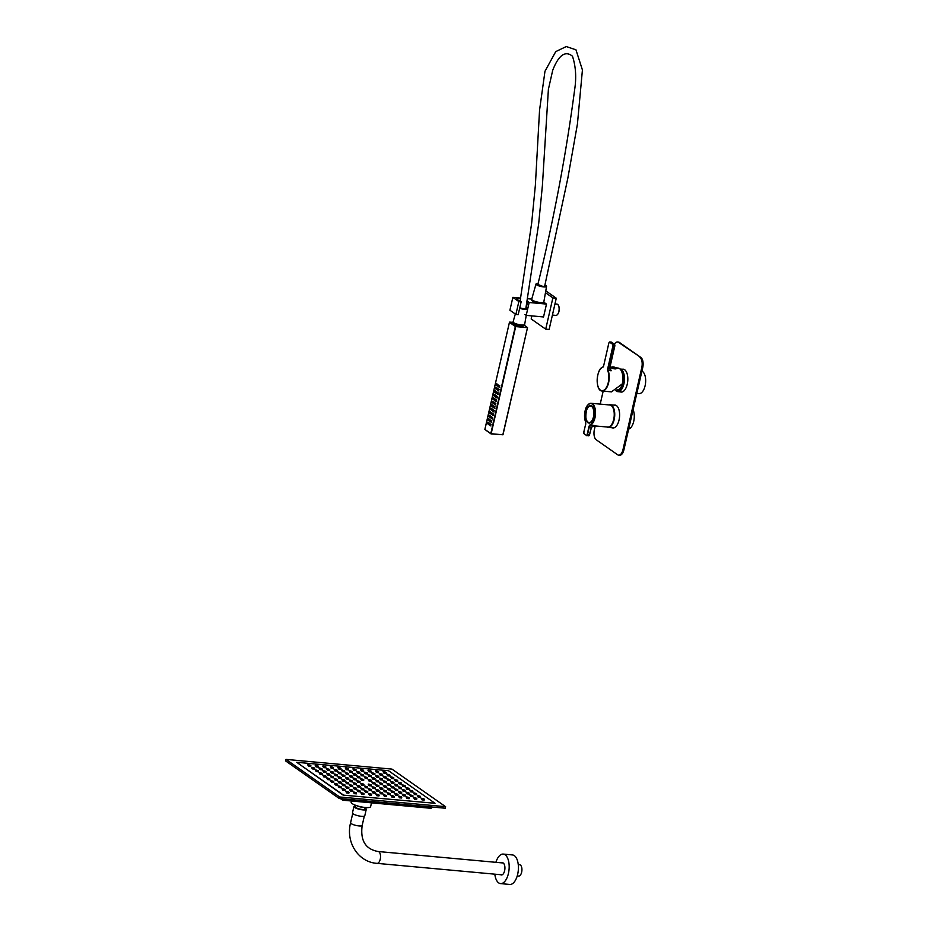<?xml version="1.0" encoding="UTF-8"?>
<svg xmlns="http://www.w3.org/2000/svg" width="931" height="931" viewBox="0 0 931 931"><rect width="100%" height="100%" fill="white"/><g stroke="black" fill="none" stroke-linecap="round" stroke-linejoin="round"><path stroke-width="1.4" d="M615.822 390.578A11.358 5.505 -84.8 0 0 617.847 391.648A11.358 5.505 -84.8 0 0 624.177 375.216A11.358 5.505 -84.8 0 0 620.058 369.037L624.073 369.409M636.827 393.382L639.05 393.592A11.358 5.505 -84.8 0 0 645.369 377.16A11.358 5.505 -84.8 0 0 641.913 371.166M621.349 370.841A10.218 4.958 95.2 0 1 622.397 372.109A10.218 4.958 95.2 0 1 623.642 375.728A10.218 4.958 95.2 0 1 620.849 389.053A10.218 4.958 95.2 0 1 616.659 390.019A10.008 4.853 95.2 0 0 617.556 390.252L617.975 390.298A10.008 4.853 95.2 0 1 617.765 390.264M620.709 369.782A10.811 5.249 95.2 0 1 624.142 380.43A10.811 5.249 95.2 0 1 619.138 390.927A10.811 5.249 95.2 0 1 618.056 391.113A10.811 5.249 95.2 0 1 616.206 390.322M621.571 371.283A10.008 4.853 95.2 0 1 623.63 381.547A10.008 4.853 95.2 0 1 619.115 390.124A10.008 4.853 95.2 0 1 617.975 390.298M622.024 372.458A10.008 4.853 95.2 0 1 623.025 382.653A10.008 4.853 95.2 0 1 618.696 390.089A10.008 4.853 95.2 0 1 617.556 390.252M622.851 377.113A9.682 4.69 95.2 0 1 618.405 389.74A9.682 4.69 95.2 0 1 617.3 389.914L616.869 389.868M606.965 427.003A11.358 5.505 -84.8 0 0 608.129 427.387A11.358 5.505 -84.8 0 0 614.646 416.576A11.358 5.505 -84.8 0 0 610.201 404.764A11.358 5.505 -84.8 0 0 608.99 404.927M628.646 429.086A11.358 5.505 -84.8 0 0 633.72 421.371A11.358 5.505 -84.8 0 0 633.092 409.675M619.441 342.457L618.498 342.364A8.111 3.933 -84.8 0 0 617.486 341.98L618.428 342.061A8.111 3.933 95.2 0 1 619.441 342.457L640.9 357.481A8.111 3.933 95.2 0 1 642.716 367.675L623.933 449.685A8.111 3.933 95.2 0 1 619.615 455.259L618.673 455.178A8.111 3.933 -84.8 0 0 622.99 449.603L623.933 449.685M642.716 367.675L641.773 367.594L622.99 449.603M618.498 342.364L640.9 357.481M618.673 455.178A8.111 3.933 -84.8 0 1 617.649 454.782L596.201 439.758A8.111 3.933 -84.8 0 1 594.385 429.563L595.212 425.933M600.204 404.124L603.183 391.113M620.302 391.87A11.486 5.574 -84.8 0 0 621.14 392.079A11.486 5.574 -84.8 0 0 627.25 384.189A11.486 5.574 -84.8 0 0 623.235 369.188A11.486 5.574 -84.8 0 0 622.374 369.246M614.157 405.125A11.486 5.574 95.2 0 1 615.019 405.066A11.486 5.574 95.2 0 1 619.034 420.067A11.486 5.574 95.2 0 1 612.912 427.957A11.486 5.574 95.2 0 1 612.086 427.748M617.486 341.98A8.111 3.933 -84.8 0 0 614.425 344.202L611.446 342.143L610.038 342.014L612.901 344.028L614.309 344.156A1.618 0.791 -84.8 0 1 614.669 346.192L613.261 346.064L608.036 368.874L609.596 369.013L614.669 346.192L609.63 368.21M641.773 367.594A8.111 3.933 -84.8 0 0 639.958 357.399M614.774 346.192L609.747 368.152L611.167 370.771L608.106 370.491A12.173 5.9 95.2 0 1 608.292 383.898A12.173 5.9 95.2 0 1 602.136 391.02L611.458 391.87L622.269 383.909A12.173 5.9 -84.8 0 0 618.021 368.036L615.694 367.826M609.747 368.362A12.173 5.9 95.2 0 1 611.167 370.771L609.735 368.862M609.747 368.152L609.747 368.885M611.423 367.873A2.572 0.605 12.9 0 0 614.181 368.792A2.572 0.605 12.9 0 0 616.171 368.653A2.572 0.605 12.9 0 0 616.171 368.641A2.572 0.605 -167.1 0 1 614.181 368.781A2.572 0.605 -167.1 0 1 611.434 367.861A2.572 0.605 -167.1 0 1 611.167 367.489A2.572 0.605 12.9 0 0 611.155 367.501A2.572 0.605 12.9 0 0 611.423 367.873M615.961 368.315A2.572 0.605 -167.1 0 1 616.171 368.641L615.833 367.92A5.039 5.039 0 0 0 611.783 366.989L615.787 367.885M594.862 425.572A11.091 5.377 95.2 0 1 593.664 425.781L607.792 427.085A11.091 5.377 -84.8 0 0 613.692 419.462A11.091 5.377 -84.8 0 0 609.828 404.997L591.104 403.286A11.091 5.377 95.2 0 1 595.526 413.48A11.091 5.377 95.2 0 1 590.382 425.164L594.862 425.572L591.476 427.224L589.556 434.696L588.555 435.824A1.618 0.791 -84.8 0 0 589.416 434.719L591.371 427.166L594.862 425.572L591.453 427.201L589.265 426.968L587.531 434.544L589.556 434.696L591.476 427.224M585.785 417.041A8.658 4.19 -84.8 0 0 587.717 422.209L587.67 422.418A1.35 0.652 -84.8 0 0 588.089 422.825A1.35 0.652 -84.8 0 0 588.229 422.802L588.485 422.744A8.658 4.19 -84.8 0 0 589.183 422.93A8.658 4.19 -84.8 0 0 591.581 421.743M587.67 422.418A8.786 4.259 95.2 0 1 586.425 410.024A8.786 4.259 95.2 0 1 592.872 407.231A8.786 4.259 95.2 0 1 591.534 421.801A8.786 4.259 95.2 0 1 588.229 422.802M592.907 407.289A8.658 4.19 -84.8 0 0 590.766 405.695A8.658 4.19 -84.8 0 0 586.355 410.874M589.591 422.837A8.542 4.143 -84.8 0 0 589.847 422.883L589.265 422.825A8.542 4.143 -84.8 0 0 591.825 421.44M593.094 407.638A8.542 4.143 -84.8 0 0 590.824 405.811L591.406 405.869A8.542 4.143 -84.8 0 0 591.15 405.869M538.06 283.536A5.411 1.268 12.9 0 0 536.012 284.036A5.411 1.268 12.9 0 0 540.992 286.48A5.411 1.268 12.9 0 0 546.555 286.445A5.411 1.268 12.9 0 0 544.914 285.107M519.777 307.777L523.769 308.871A3.515 0.873 -168.8 0 0 525.84 308.487L538.677 223.731L542.401 185.548L548.394 89.364L552.688 70.384C557.494 57.85 564.198 49.308 572.472 56.232C575.8 66.322 576.522 77.471 574.648 89.667C566.025 154.779 553.759 219.704 537.85 284.467L542.645 286.317A3.515 0.826 12.9 0 0 544.705 286.038L567.84 178.17L577.429 124.044L582.422 69.965L575.963 49.82L566.269 46.55L555.749 51.612L544.972 71.28L539.561 110.079L535.372 185.257L531.648 223.254L520.115 301.039M536.012 284.036L531.694 299.223A6.214 1.455 12.9 0 0 537.431 302.051A6.214 1.455 12.9 0 0 543.82 302.005L546.555 286.445M515.32 314.015L513.097 321.835A5.923 1.385 12.9 0 0 518.567 324.523A5.923 1.385 12.9 0 0 524.653 324.488L526.248 315.365M519.673 308.242A5.121 1.199 12.9 0 0 524.688 309.383A5.121 1.199 12.9 0 0 527.388 308.929M518.264 864.643L519.661 864.771A5.679 2.758 95.2 0 1 521.651 872.184A5.679 2.758 95.2 0 1 518.625 876.083L517.229 875.955M494.815 874.174A14.815 7.18 -84.8 0 0 500.552 883.6A14.815 7.18 -84.8 0 0 507.977 875.163A14.815 7.18 -84.8 0 0 503.264 854.088A14.815 7.18 -84.8 0 0 495.897 862.327M500.634 874.709A6.133 2.979 -84.8 0 0 501.344 874.954A6.133 2.979 -84.8 0 0 504.427 871.463A6.133 2.979 -84.8 0 0 502.472 862.734A6.133 2.979 -84.8 0 0 501.716 862.851M500.552 883.6L509.781 884.45A14.815 7.18 -84.8 0 0 517.217 876.001A14.815 7.18 -84.8 0 0 512.492 854.937L503.264 854.088M391.963 769.111L285.98 759.393L339.617 796.971L445.6 806.688L391.963 769.111M343.108 795.109L435.01 803.278L388.53 770.717L296.686 762.291L343.108 795.109L435.01 803.278M285.98 759.393L285.631 760.93L339.268 798.507L445.251 808.224L445.6 806.688M339.617 796.971L339.268 798.507M432.461 807.061L431.111 808.306L342.689 800.195L342.713 798.821M342.689 800.195L340.42 798.612M296.686 762.291L343.167 794.853M383.933 773.161L386.051 773.358L386.237 772.59L384.107 772.393L383.933 773.161L383.037 771.636L385.934 772.23L383.456 771.485M376.403 772.474L378.521 772.66L378.696 771.892L376.578 771.706L376.403 772.474L375.507 770.949L378.393 771.531L375.915 770.798M368.862 771.776L370.98 771.974L371.155 771.205L369.037 771.008L368.862 771.776L367.966 770.263L370.864 770.845L368.385 770.112M361.333 771.089L363.451 771.275L363.625 770.507L361.507 770.321L361.333 771.089L360.425 769.565L363.323 770.146L360.844 769.413M353.792 770.391L355.91 770.589L356.084 769.821L353.966 769.623L353.792 770.391L352.896 768.878L355.793 769.46L353.303 768.727M346.251 769.704L348.369 769.902L348.555 769.134L346.425 768.936L346.251 769.704L345.354 768.18L348.252 768.773L345.773 768.028M338.721 769.006L340.839 769.204L341.014 768.436L338.896 768.238L338.721 769.006L337.825 767.493L340.723 768.075L338.232 767.342M331.18 768.319L333.298 768.517L333.473 767.749L331.355 767.551L331.18 768.319L330.284 766.795L333.182 767.388L330.703 766.644M323.651 767.633L325.769 767.819L325.943 767.051L323.825 766.865L323.651 767.633L322.754 766.108L325.641 766.69L323.162 765.957M316.109 766.935L318.227 767.132L318.402 766.364L316.284 766.166L316.109 766.935L315.213 765.422L318.111 766.004L315.621 765.27M308.568 766.248L310.698 766.446L310.873 765.666L308.755 765.48L308.568 766.248L307.672 764.723L310.57 765.305L308.091 764.572M387.75 775.837L389.868 776.023L390.042 775.255L387.924 775.069L387.75 775.837L386.854 774.313L389.752 774.895L387.261 774.161M380.209 775.139L382.338 775.337L382.513 774.569L380.395 774.371L380.209 775.139L379.313 773.626L382.21 774.208L379.732 773.475M372.679 774.452L374.797 774.639L374.972 773.87L372.854 773.684L372.679 774.452L371.783 772.928L374.681 773.51L372.191 772.777M365.138 773.754L367.256 773.952L367.442 773.184L365.313 772.986L365.138 773.754L364.242 772.241L367.14 772.823L364.661 772.09M357.609 773.067L359.727 773.265L359.901 772.497L357.783 772.299L357.609 773.067L356.713 771.543L359.599 772.136L357.12 771.392M350.068 772.381L352.186 772.567L352.36 771.799L350.242 771.601L350.068 772.381L349.172 770.856L352.069 771.438L349.591 770.705M342.538 771.683L344.656 771.88L344.831 771.112L342.713 770.915L342.538 771.683L341.63 770.158L344.528 770.752L342.049 770.007M334.997 770.996L337.115 771.182L337.29 770.414L335.172 770.228L334.997 770.996L334.101 769.472L336.999 770.053L334.508 769.32M327.456 770.298L329.574 770.496L329.76 769.728L327.631 769.53L327.456 770.298L326.56 768.785L329.458 769.367L326.979 768.634M319.927 769.611L322.045 769.809L322.219 769.029L320.101 768.843L319.927 769.611L319.03 768.087L321.928 768.669L319.438 767.935M312.385 768.913L314.503 769.111L314.678 768.343L312.56 768.145L312.385 768.913L311.489 767.4L314.387 767.982L311.908 767.249M391.567 778.502L393.685 778.7L393.86 777.932L391.742 777.734L391.567 778.502L390.671 776.989L393.569 777.571L391.078 776.838M384.026 777.816L386.144 778.013L386.318 777.234L384.2 777.048L384.026 777.816L383.13 776.291L386.028 776.873L383.549 776.14M376.496 777.117L378.614 777.315L378.789 776.547L376.671 776.349L376.496 777.117L375.6 775.604L378.486 776.186L376.008 775.453M368.955 776.431L371.073 776.629L371.248 775.86L369.13 775.663L368.955 776.431L368.059 774.906L370.957 775.5L368.467 774.755M361.414 775.744L363.544 775.93L363.718 775.162L361.6 774.964L361.414 775.744L360.518 774.22L363.416 774.801L360.937 774.068M353.885 775.046L356.003 775.244L356.177 774.476L354.059 774.278L353.885 775.046L352.989 773.521L355.886 774.115L353.396 773.37M346.344 774.359L348.462 774.545L348.648 773.777L346.518 773.591L346.344 774.359L345.448 772.835L348.345 773.417L345.867 772.683M338.814 773.661L340.932 773.859L341.107 773.091L338.989 772.893L338.814 773.661L337.918 772.148L340.804 772.73L338.325 771.997M331.273 772.974L333.391 773.172L333.566 772.404L331.448 772.206L331.273 772.974L330.377 771.45L333.275 772.032L330.796 771.299M323.744 772.276L325.862 772.474L326.036 771.706L323.918 771.508L323.744 772.276L322.836 770.763L325.734 771.345L323.255 770.612M316.203 771.59L318.321 771.787L318.495 771.019L316.377 770.821L316.203 771.59L315.306 770.065L318.204 770.659L315.714 769.914M395.372 781.179L397.502 781.377L397.677 780.597L395.559 780.411L395.372 781.179L394.476 779.654L397.374 780.236L394.895 779.503M387.843 780.481L389.961 780.678L390.136 779.91L388.018 779.713L387.843 780.481L386.947 778.968L389.845 779.55L387.354 778.816M380.302 779.794L382.42 779.992L382.606 779.224L380.476 779.026L380.302 779.794L379.406 778.269L382.304 778.863L379.825 778.118M372.772 779.107L374.89 779.294L375.065 778.525L372.947 778.339L372.772 779.107L371.876 777.583L374.774 778.165L372.284 777.432M365.231 778.409L367.349 778.607L367.524 777.839L365.406 777.641L365.231 778.409L364.335 776.896L367.233 777.478L364.754 776.745M357.702 777.722L359.82 777.909L359.994 777.141L357.876 776.954L357.702 777.722L356.806 776.198L359.692 776.78L357.213 776.047M350.161 777.024L352.279 777.222L352.453 776.454L350.335 776.256L350.161 777.024L349.265 775.511L352.162 776.093L349.672 775.36M342.62 776.338L344.749 776.535L344.924 775.767L342.806 775.57L342.62 776.338L341.724 774.813L344.621 775.395L342.143 774.662M335.09 775.639L337.208 775.837L337.383 775.069L335.265 774.871L335.09 775.639L334.194 774.127L337.092 774.708L334.601 773.975M327.549 774.953L329.667 775.151L329.853 774.383L327.724 774.185L327.549 774.953L326.653 773.428L329.551 774.022L327.072 773.277M320.02 774.266L322.138 774.452L322.312 773.684L320.194 773.498L320.02 774.266L319.124 772.742L322.021 773.324L319.531 772.59M399.19 783.844L401.308 784.042L401.494 783.274L399.364 783.076L399.19 783.844L398.293 782.331L401.191 782.913L398.712 782.18M391.66 783.157L393.778 783.355L393.953 782.587L391.835 782.389L391.66 783.157L390.764 781.633L393.65 782.226L391.171 781.481M384.119 782.471L386.237 782.657L386.412 781.889L384.294 781.703L384.119 782.471L383.223 780.946L386.121 781.528L383.642 780.795M376.59 781.772L378.708 781.97L378.882 781.202L376.764 781.004L376.59 781.772L375.682 780.259L378.58 780.841L376.101 780.108M369.048 781.086L371.166 781.272L371.341 780.504L369.223 780.318L369.048 781.086L368.152 779.561L371.05 780.143L368.56 779.41M361.507 780.387L363.625 780.585L363.812 779.817L361.682 779.619L361.507 780.387L360.611 778.875L363.509 779.456L361.03 778.723M353.978 779.701L356.096 779.899L356.27 779.131L354.152 778.933L353.978 779.701L353.082 778.176L355.979 778.77L353.489 778.025M346.437 779.003L348.555 779.2L348.729 778.432L346.611 778.235L346.437 779.003L345.541 777.49L348.438 778.072L345.96 777.338M338.907 778.316L341.025 778.514L341.2 777.746L339.082 777.548L338.907 778.316L338.011 776.791L340.897 777.385L338.419 776.64M331.366 777.629L333.484 777.816L333.659 777.048L331.541 776.861L331.366 777.629L330.47 776.105L333.368 776.687L330.877 775.954M323.825 776.931L325.955 777.129L326.129 776.361L324.011 776.163L323.825 776.931L322.929 775.418L325.827 776L323.348 775.267M403.007 786.52L405.125 786.718L405.299 785.95L403.181 785.752L403.007 786.52L402.111 784.996L405.008 785.589L402.518 784.845M395.466 785.834L397.595 786.02L397.77 785.252L395.652 785.066L395.466 785.834L394.569 784.309L397.467 784.891L394.988 784.158M387.936 785.136L390.054 785.333L390.229 784.565L388.111 784.368L387.936 785.136L387.04 783.623L389.938 784.205L387.447 783.471M380.395 784.449L382.513 784.635L382.699 783.867L380.57 783.681L380.395 784.449L379.499 782.924L382.397 783.506L379.918 782.773M372.865 783.751L374.984 783.949L375.158 783.18L373.04 782.983L372.865 783.751L371.969 782.238L374.856 782.82L372.377 782.087M357.795 782.377L359.913 782.564L360.088 781.796L357.97 781.598L357.795 782.377L356.887 780.853L359.785 781.435L357.306 780.702M350.254 781.679L352.372 781.877L352.546 781.109L350.428 780.911L350.254 781.679L349.358 780.155L352.255 780.748L349.765 780.003M342.713 780.993L344.831 781.179L345.017 780.411L342.887 780.225L342.713 780.993L341.817 779.468L344.714 780.05L342.236 779.317M335.183 780.294L337.301 780.492L337.476 779.724L335.358 779.526L335.183 780.294L334.287 778.782L337.185 779.363L334.695 778.63M327.642 779.608L329.76 779.806L329.935 779.026L327.817 778.84L327.642 779.608L326.746 778.083L329.644 778.665L327.165 777.932M406.824 789.197L408.942 789.383L409.116 788.615L406.998 788.429L406.824 789.197L405.928 787.673L408.825 788.254L406.335 787.521M399.283 788.499L401.401 788.697L401.575 787.929L399.457 787.731L399.283 788.499L398.387 786.986L401.284 787.568L398.805 786.835M391.753 787.812L393.871 788.01L394.046 787.23L391.928 787.044L391.753 787.812L390.857 786.288L393.743 786.87L391.264 786.136M384.212 787.114L386.33 787.312L386.505 786.544L384.387 786.346L384.212 787.114L383.316 785.601L386.214 786.183L383.723 785.45M376.671 786.427L378.801 786.625L378.975 785.857L376.857 785.659L376.671 786.427L375.775 784.903L378.673 785.496L376.194 784.752M369.142 785.741L371.26 785.927L371.434 785.159L369.316 784.961L369.142 785.741L368.245 784.216L371.143 784.798L368.653 784.065M361.6 785.042L363.718 785.24L363.905 784.472L361.775 784.274L361.6 785.042L360.704 783.518L363.602 784.111L361.123 783.378M354.071 784.356L356.189 784.542L356.364 783.774L354.245 783.588L354.071 784.356L353.175 782.831L356.061 783.413L353.582 782.68M346.53 783.658L348.648 783.855L348.822 783.087L346.704 782.89L346.53 783.658L345.634 782.145L348.531 782.727L346.053 781.993M339 782.971L341.118 783.169L341.293 782.401L339.175 782.203L339 782.971L338.093 781.446L340.99 782.028L338.512 781.295M331.459 782.273L333.577 782.471L333.752 781.703L331.634 781.505L331.459 782.273L330.563 780.76L333.461 781.342L330.971 780.609M410.629 791.862L412.759 792.06L412.933 791.292L410.815 791.094L410.629 791.862L409.733 790.349L412.631 790.931L410.152 790.198M403.1 791.175L405.218 791.373L405.392 790.594L403.274 790.407L403.1 791.175L402.204 789.651L405.101 790.233L402.611 789.5M395.559 790.477L397.677 790.675L397.863 789.907L395.733 789.709L395.559 790.477L394.663 788.964L397.56 789.546L395.081 788.813M388.029 789.791L390.147 789.988L390.322 789.22L388.204 789.023L388.029 789.791L387.133 788.266L390.031 788.86L387.54 788.115M380.488 789.104L382.606 789.29L382.781 788.522L380.663 788.336L380.488 789.104L379.592 787.579L382.49 788.161L380.011 787.428M372.959 788.406L375.077 788.604L375.251 787.835L373.133 787.638L372.959 788.406L372.063 786.893L374.949 787.475L372.47 786.742M365.418 787.719L367.536 787.905L367.71 787.137L365.592 786.951L365.418 787.719L364.521 786.195L367.419 786.776L364.929 786.043M357.876 787.021L360.006 787.219L360.181 786.451L358.063 786.253L357.876 787.021L356.98 785.508L359.878 786.09L357.399 785.357M350.347 786.334L352.465 786.532L352.64 785.764L350.522 785.566L350.347 786.334L349.451 784.81L352.349 785.392L349.858 784.658M342.806 785.636L344.924 785.834L345.11 785.066L342.98 784.868L342.806 785.636L341.91 784.123L344.807 784.705L342.329 783.972M335.276 784.949L337.394 785.147L337.569 784.379L335.451 784.181L335.276 784.949L334.38 783.425L337.278 784.018L334.788 783.274M414.446 794.539L416.564 794.737L416.751 793.968L414.621 793.771L414.446 794.539L413.55 793.014L416.448 793.596L413.969 792.863M406.917 793.84L409.035 794.038L409.209 793.27L407.091 793.072L406.917 793.84L406.021 792.328L408.907 792.909L406.428 792.176M399.376 793.154L401.494 793.352L401.668 792.584L399.55 792.386L399.376 793.154L398.48 791.629L401.377 792.223L398.899 791.478M391.846 792.467L393.964 792.653L394.139 791.885L392.021 791.699L391.846 792.467L390.939 790.943L393.836 791.525L391.357 790.791M384.305 791.769L386.423 791.967L386.598 791.199L384.48 791.001L384.305 791.769L383.409 790.256L386.307 790.838L383.816 790.105M376.764 791.082L378.882 791.269L379.068 790.5L376.939 790.314L376.764 791.082L375.868 789.558L378.766 790.14L376.287 789.407M369.235 790.384L371.353 790.582L371.527 789.814L369.409 789.616L369.235 790.384L368.339 788.871L371.236 789.453L368.746 788.72M361.694 789.697L363.812 789.895L363.986 789.127L361.868 788.929L361.694 789.697L360.797 788.173L363.695 788.766L361.216 788.022M354.164 789.011L356.282 789.197L356.457 788.429L354.339 788.231L354.164 789.011L353.268 787.486L356.154 788.068L353.675 787.335M346.623 788.313L348.741 788.51L348.916 787.742L346.798 787.545L346.623 788.313L345.727 786.788L348.625 787.382L346.134 786.637M339.082 787.626L341.212 787.812L341.386 787.044L339.268 786.858L339.082 787.626L338.186 786.101L341.083 786.683L338.605 785.95M418.263 797.204L420.381 797.402L420.556 796.633L418.438 796.436L418.263 797.204L417.367 795.691L420.265 796.273L417.775 795.54M410.722 796.517L412.852 796.715L413.027 795.947L410.908 795.749L410.722 796.517L409.826 794.993L412.724 795.586L410.245 794.841M403.193 795.83L405.311 796.017L405.485 795.249L403.367 795.062L403.193 795.83L402.297 794.306L405.194 794.888L402.704 794.155M395.652 795.132L397.77 795.33L397.956 794.562L395.826 794.364L395.652 795.132L394.756 793.619L397.653 794.201L395.175 793.468M388.122 794.446L390.24 794.643L390.415 793.864L388.297 793.678L388.122 794.446L387.226 792.921L390.112 793.503L387.633 792.77M380.581 793.747L382.699 793.945L382.874 793.177L380.756 792.979L380.581 793.747L379.685 792.234L382.583 792.816L380.104 792.083M373.052 793.061L375.17 793.259L375.344 792.49L373.226 792.293L373.052 793.061L372.144 791.536L375.042 792.13L372.563 791.385M365.511 792.374L367.629 792.56L367.803 791.792L365.685 791.594L365.511 792.374L364.615 790.85L367.512 791.431L365.022 790.698M357.97 791.676L360.088 791.874L360.274 791.106L358.144 790.908L357.97 791.676L357.073 790.151L359.971 790.745L357.492 790M350.44 790.989L352.558 791.175L352.733 790.407L350.615 790.221L350.44 790.989L349.544 789.465L352.442 790.047L349.951 789.313M342.899 790.291L345.017 790.489L345.192 789.721L343.074 789.523L342.899 790.291L342.003 788.778L344.901 789.36L342.422 788.627M422.08 799.88L424.199 800.078L424.373 799.31L422.255 799.112L422.08 799.88L421.184 798.356L424.082 798.949L421.592 798.204M414.539 799.194L416.657 799.38L416.832 798.612L414.714 798.426L414.539 799.194L413.643 797.669L416.541 798.251L414.062 797.518M407.01 798.495L409.128 798.693L409.303 797.925L407.184 797.727L407.01 798.495L406.114 796.983L409 797.564L406.521 796.831M399.469 797.809L401.587 798.007L401.761 797.227L399.643 797.041L399.469 797.809L398.573 796.284L401.47 796.866L398.98 796.133M391.928 797.111L394.057 797.308L394.232 796.54L392.114 796.342L391.928 797.111L391.032 795.598L393.929 796.18L391.451 795.446M384.398 796.424L386.516 796.622L386.691 795.854L384.573 795.656L384.398 796.424L383.502 794.899L386.4 795.493L383.909 794.748M376.857 795.737L378.975 795.924L379.161 795.155L377.032 794.958L376.857 795.737L375.961 794.213L378.859 794.795L376.38 794.062M369.328 795.039L371.446 795.237L371.62 794.469L369.502 794.271L369.328 795.039L368.432 793.515L371.318 794.108L368.839 793.375M361.787 794.352L363.905 794.539L364.079 793.771L361.961 793.584L361.787 794.352L360.891 792.828L363.788 793.41L361.309 792.677M354.257 793.654L356.375 793.852L356.55 793.084L354.432 792.886L354.257 793.654L353.349 792.141L356.247 792.723L353.768 791.99M346.716 792.968L348.834 793.165L349.009 792.397L346.891 792.2L346.716 792.968L345.82 791.443L348.718 792.025L346.227 791.292M347.065 791.874L345.82 791.443M354.606 792.572L353.349 792.141M362.136 793.259L360.891 792.828M369.677 793.957L368.432 793.515M377.206 794.643L375.961 794.213M384.747 795.342L383.502 794.899M392.288 796.028L391.032 795.598M399.818 796.715L398.573 796.284M407.359 797.413L406.114 796.983M414.889 798.1L413.643 797.669M422.43 798.798L421.184 798.356M343.248 789.209L342.003 788.778M350.789 789.895L349.544 789.465M358.33 790.594L357.073 790.151M365.86 791.28L364.615 790.85M373.401 791.978L372.144 791.536M380.93 792.665L379.685 792.234M388.471 793.352L387.226 792.921M396.001 794.05L394.756 793.619M403.542 794.737L402.297 794.306M411.083 795.435L409.826 794.993M418.613 796.121L417.367 795.691M339.443 786.532L338.186 786.101M346.972 787.23L345.727 786.788M354.513 787.917L353.268 787.486M362.043 788.615L360.797 788.173M369.584 789.302L368.339 788.871M377.125 789.988L375.868 789.558M384.654 790.687L383.409 790.256M392.195 791.373L390.939 790.943M399.725 792.072L398.48 791.629M407.266 792.758L406.021 792.328M414.795 793.445L413.55 793.014M335.625 783.867L334.38 783.425M343.155 784.554L341.91 784.123M350.696 785.24L349.451 784.81M358.237 785.939L356.98 785.508M365.767 786.625L364.521 786.195M373.308 787.323L372.063 786.893M380.837 788.01L379.592 787.579M388.378 788.708L387.133 788.266M395.919 789.395L394.663 788.964M403.449 790.082L402.204 789.651M410.99 790.78L409.733 790.349M331.808 781.19L330.563 780.76M339.35 781.877L338.093 781.446M346.879 782.575L345.634 782.145M354.42 783.262L353.175 782.831M361.95 783.96L360.704 783.518M369.491 784.647L368.245 784.216M377.032 785.345L375.775 784.903M384.561 786.032L383.316 785.601M392.102 786.718L390.857 786.288M399.632 787.417L398.387 786.986M407.173 788.103L405.928 787.673M327.991 778.514L326.746 778.083M335.532 779.212L334.287 778.782M343.074 779.899L341.817 779.468M350.603 780.597L349.358 780.155M358.144 781.284L356.887 780.853M373.215 782.668L371.969 782.238M380.744 783.355L379.499 782.924M388.285 784.053L387.04 783.623M395.826 784.74L394.569 784.309M403.356 785.438L402.111 784.996M324.186 775.849L322.929 775.418M331.715 776.535L330.47 776.105M339.256 777.234L338.011 776.791M346.786 777.92L345.541 777.49M354.327 778.619L353.082 778.176M361.868 779.305L360.611 778.875M369.398 779.992L368.152 779.561M376.939 780.69L375.682 780.259M384.468 781.377L383.223 780.946M392.009 782.075L390.764 781.633M399.539 782.762L398.293 782.331M320.369 773.172L319.124 772.742M327.898 773.87L326.653 773.428M335.439 774.557L334.194 774.127M342.98 775.244L341.724 774.813M350.51 775.942L349.265 775.511M358.051 776.629L356.806 776.198M365.58 777.327L364.335 776.896M373.122 778.013L371.876 777.583M380.663 778.712L379.406 778.269M388.192 779.398L386.947 778.968M395.733 780.085L394.476 779.654M316.552 770.507L315.306 770.065M324.093 771.194L322.836 770.763M331.622 771.88L330.377 771.45M339.163 772.579L337.918 772.148M346.693 773.265L345.448 772.835M354.234 773.964L352.989 773.521M361.775 774.65L360.518 774.22M369.304 775.348L368.059 774.906M376.846 776.035L375.6 775.604M384.375 776.722L383.13 776.291M391.916 777.42L390.671 776.989M312.735 767.831L311.489 767.4M320.276 768.517L319.03 768.087M327.817 769.215L326.56 768.785M335.346 769.902L334.101 769.472M342.887 770.6L341.63 770.158M350.417 771.287L349.172 770.856M357.958 771.985L356.713 771.543M365.487 772.672L364.242 772.241M373.028 773.358L371.783 772.928M380.57 774.057L379.313 773.626M388.099 774.743L386.854 774.313M308.929 765.154L307.672 764.723M316.459 765.852L315.213 765.422M324 766.539L322.754 766.108M331.529 767.237L330.284 766.795M339.07 767.924L337.825 767.493M346.611 768.622L345.354 768.18M354.141 769.309L352.896 768.878M361.682 769.995L360.425 769.565M369.211 770.693L367.966 770.263M376.752 771.38L375.507 770.949M384.282 772.078L383.037 771.636M356.841 805.711A4.864 1.14 12.9 0 0 359.25 806.63A4.864 1.14 12.9 0 0 363.974 807.352M355.549 805.943A6.331 1.478 12.9 0 0 353.92 806.537L352.453 812.949A6.331 1.478 12.9 0 0 356.887 815.44A6.331 1.478 12.9 0 0 364.789 815.765L366.255 809.365A6.331 1.478 12.9 0 0 365.045 808.12M353.92 806.537A6.331 1.478 12.9 0 0 358.354 809.027A6.331 1.478 12.9 0 0 366.255 809.365M355.7 805.315L355.339 806.863A4.864 1.14 12.9 0 0 358.749 808.783A4.864 1.14 12.9 0 0 364.824 809.039L365.185 807.491M371.492 802.836L370.619 806.642A9.973 2.328 -167.1 0 1 361.112 806.851A9.973 2.328 -167.1 0 1 351.196 802.557A9.973 2.328 -167.1 0 1 351.173 802.185L351.441 800.997M490.649 425.502L491.068 424.327L490.113 424.873L490.323 425.758L489.741 424.024M490.078 423.64L489.124 424.175L489.334 425.071L488.752 423.337M489.089 422.953L488.147 423.489L488.356 424.385L487.774 422.639M491.452 422.011L491.521 421.219M491.242 420.905L490.544 420.533M490.253 420.218L489.555 419.834M489.892 419.462L488.95 419.997L489.147 420.882L488.566 419.148M492.255 418.519L492.324 417.728M492.662 417.344L491.719 417.879L491.929 418.775L491.335 417.03M491.684 416.657L490.73 417.193L490.94 418.077L490.358 416.343M490.695 415.959L489.741 416.506L489.95 417.391L489.369 415.657M493.058 415.017L493.127 414.225M493.465 413.853L492.511 414.388L492.72 415.273L492.138 413.539M492.476 413.155L491.533 413.701L491.743 414.586L491.161 412.852M491.498 412.468L490.544 413.003L490.753 413.899L490.172 412.154M493.849 411.525L493.93 410.734M494.268 410.35L493.314 410.897L493.523 411.781L492.941 410.047M493.279 409.663L492.336 410.199L492.534 411.095L491.952 409.349M492.301 408.977L491.347 409.512L491.556 410.396L490.974 408.662M494.652 408.034L494.722 407.243M494.442 406.928L493.744 406.544M493.453 406.242L492.755 405.858M493.093 405.474L492.15 406.021L492.359 406.905L491.766 405.171M495.455 404.531L495.525 403.74M495.862 403.367L494.92 403.903L495.129 404.799L494.547 403.053M494.885 402.669L493.93 403.216L494.14 404.101L493.558 402.367M493.896 401.983L492.941 402.518L493.151 403.414L492.569 401.668M496.258 401.04L496.328 400.249M496.665 399.865L495.723 400.411L495.92 401.296L495.339 399.562M495.688 399.178L494.733 399.713L494.943 400.609L494.361 398.864M494.698 398.491L493.744 399.027L493.954 399.923L493.372 398.177M497.061 397.549L497.131 396.757M497.468 396.373L496.514 396.909L496.723 397.805L496.142 396.071M496.479 395.687L495.536 396.222L495.746 397.118L495.152 395.372M495.501 394.988L494.547 395.535L494.757 396.42L494.175 394.686M497.852 394.046L497.934 393.266M497.643 392.952L496.945 392.568M497.282 392.195L496.328 392.731L496.537 393.615L495.955 391.881M496.293 391.497L495.35 392.044L495.56 392.929L494.978 391.195M498.655 390.555L498.725 389.763M499.074 389.391L498.12 389.926L498.329 390.811L497.748 389.077M498.085 388.692L497.131 389.239L497.34 390.124L496.758 388.39M497.096 388.006L496.153 388.541L496.351 389.437L495.769 387.692M499.458 387.063L499.528 386.272M499.866 385.888L498.923 386.435L499.132 387.319L498.539 385.585M498.888 385.201L497.934 385.737L498.143 386.633L497.561 384.887M497.899 384.515L496.945 385.05L497.154 385.934L496.572 384.2M495.967 384.363L496.176 385.248L495.967 384.363M495.164 387.855L495.373 388.739L495.164 387.855M494.361 391.346L494.57 392.242L494.361 391.346M497.317 393.417L497.526 394.313L497.317 393.417M493.558 394.837L493.767 395.733L493.558 394.837M492.767 398.34L492.965 399.224L492.767 398.34M491.964 401.831L492.173 402.727L491.964 401.831M491.161 405.322L491.37 406.219L491.161 405.322M493.127 406.707L493.337 407.603L493.127 406.707M494.117 407.394L494.326 408.29L494.117 407.394M490.358 408.825L490.567 409.71L490.358 408.825M489.555 412.317L489.764 413.201L489.555 412.317M488.763 415.808L488.973 416.704L488.763 415.808M487.96 419.311L488.17 420.195L487.96 419.311M489.927 420.684L490.137 421.58L489.927 420.684M490.916 421.371L491.126 422.267L490.916 421.371M487.157 422.802L487.367 423.686L487.157 422.802M513.947 322.859L513.772 323.627A4.864 1.14 12.9 0 0 518.264 325.827A4.864 1.14 12.9 0 0 523.269 325.803L523.443 325.035M546.497 304.088L529.157 302.505L526.213 315.365L543.541 316.959L546.497 304.088L543.739 302.168M520.615 298.409A5.609 1.315 12.9 0 0 516.693 298.77A5.609 1.315 12.9 0 0 519.614 300.678L521.151 301.76L518.206 314.631L515.902 314.422L509.909 310.221L512.865 297.361L518.846 301.551L515.902 314.422M521.151 301.76L518.846 301.551M524.979 314.503L526.213 315.365M531.729 299.095L527.702 298.723M520.673 298.083L512.865 297.361M531.834 299.689L531.741 300.119A5.97 1.397 12.9 0 0 532.357 300.969A5.97 1.397 12.9 0 0 538.77 303.11A5.97 1.397 12.9 0 0 543.39 302.784L543.495 302.354M529.157 302.505L527.574 301.411A5.609 1.315 12.9 0 0 527.633 301.283A5.609 1.315 12.9 0 0 527.33 300.713M527.47 301.981L525.992 309.429M552.409 315.085L555.83 315.4A5.679 2.758 -84.8 0 0 557.436 314.585A5.679 2.758 -84.8 0 0 558.844 311.489A5.679 2.758 -84.8 0 0 558.297 305.17A5.679 2.758 -84.8 0 0 556.866 304.088L554.957 303.913M558.367 305.298A5.411 2.618 95.2 0 1 558.437 305.415A5.411 2.618 95.2 0 1 558.961 311.431A5.411 2.618 95.2 0 1 557.622 314.375A5.411 2.618 95.2 0 1 557.529 314.48M545.45 292.683L552.874 297.885L545.717 329.155L531.182 318.961L531.88 315.888M545.775 290.844L556.273 298.199L549.115 329.469L545.717 329.155M556.273 298.199L552.874 297.885M602.822 367.198A11.894 5.772 -84.8 0 0 597.318 383.188A11.894 5.772 -84.8 0 0 605.429 388.867A11.894 5.772 -84.8 0 0 607.757 370.654A1.897 0.919 95.2 0 1 607.687 368.769L612.901 345.96A1.35 0.652 -84.8 0 0 612.598 344.261L609.747 342.259A1.35 0.652 -84.8 0 0 608.851 343.12L603.625 365.93A1.897 0.919 95.2 0 1 602.822 367.198L602.974 366.965C595.98 368.769 595.06 391.008 602.136 391.02A12.173 5.9 95.2 0 1 598.994 388.564M600.832 368.618A12.173 5.9 95.2 0 1 602.892 367.023M614.588 344.517A1.35 0.652 95.2 0 1 614.786 346.134L614.495 344.354M611.609 342.259L611.446 342.143A1.618 0.791 -84.8 0 0 611.248 342.073A1.618 0.791 -84.8 0 0 611.027 342.108M609.281 342.294A1.618 0.791 95.2 0 1 609.828 341.945A1.618 0.791 95.2 0 1 610.038 342.014L609.747 342.259M612.598 344.261L612.901 344.028A1.618 0.791 95.2 0 1 613.261 346.064L612.901 345.96M603.625 365.93L603.055 366.954A1.618 0.791 -84.8 0 0 603.253 366.837M607.687 368.769L608.036 368.874A1.618 0.791 -84.8 0 0 608.106 370.491L607.757 370.654M614.402 344.191L611.248 342.073L609.828 341.945L608.827 343.074L603.649 365.86M611.783 366.989L611.167 367.489A2.572 0.605 -167.1 0 1 611.492 367.291M587.868 404.973A11.091 5.377 95.2 0 1 591.104 403.286C585.704 404.554 583.818 410.699 585.448 421.72L585.471 421.603A2.979 1.443 95.2 0 1 585.576 424.524L583.842 432.1A1.35 0.652 -84.8 0 0 584.144 433.799L586.286 435.301A1.35 0.652 -84.8 0 0 587.182 434.44L588.916 426.864A2.979 1.443 95.2 0 1 590.138 424.873A10.811 5.249 -84.8 0 0 595.014 410.303A10.811 5.249 -84.8 0 0 587.694 405.171A10.811 5.249 -84.8 0 0 585.471 421.603M589.521 434.707A1.35 0.652 95.2 0 1 589.102 435.475M586.297 435.464L586.46 435.58A1.618 0.791 95.2 0 0 586.67 435.65A1.618 0.791 95.2 0 0 587.531 434.544L587.182 434.44M590.138 424.873L590.382 425.164A2.7 1.315 -84.8 0 0 589.265 426.968L588.916 426.864M588.345 435.755A1.618 0.791 -84.8 0 0 588.555 435.824L586.286 435.301M584.144 433.799L583.807 432.054L585.576 424.524M585.692 424.466L585.529 421.79M588.008 422.162A8.298 4.027 -84.8 0 0 593.885 412.584A8.298 4.027 -84.8 0 0 587.542 408.15A8.298 4.027 -84.8 0 0 588.008 422.162M587.193 421.324A8.542 4.143 -84.8 0 0 588.194 422.418A8.542 4.143 -84.8 0 0 589.265 422.825L588.101 422.383C585.89 421.347 585.331 417.449 586.402 410.687C587.438 407.464 588.916 405.846 590.824 405.811A8.542 4.143 -84.8 0 0 588.508 406.917M502.088 874.837L377.067 863.363A5.947 2.886 -84.8 0 0 380.232 859.278A5.947 2.886 -84.8 0 0 378.149 851.516L503.182 862.99M377.067 863.363C358.214 862.211 345.506 842.148 350.591 822.771A5.947 1.385 12.9 0 0 356.073 825.448A5.947 1.385 12.9 0 0 362.182 825.425C360.169 840.542 365.499 849.247 378.149 851.516M484.911 429.4L490.8 433.602L515.343 326.478L509.432 322.347L484.888 429.47L490.823 433.776M509.629 322.114L513.377 322.429L509.723 322.103L515.634 326.246L527.377 327.665L515.693 326.595L491.161 433.706L502.845 434.789L527.516 327.642L523.978 324.942M527.481 327.665L502.984 434.765L491.056 433.893L502.984 434.765L527.516 327.642L523.944 324.954M509.455 322.277L484.865 429.424L491.021 433.893M617.847 391.648L622.001 392.021M608.129 427.387L613.773 427.899M610.201 404.764L615.857 405.288M609.98 367.303L611.19 367.408M352.709 813.519L350.591 822.771M364.3 816.173L362.182 825.425M496.176 385.248L496.77 385.422M496.293 383.886L496.91 383.816M497.154 385.934L497.748 386.121M498.143 386.633L498.737 386.807M499.132 387.319L499.726 387.494M495.373 388.739L495.967 388.925M495.49 387.377L496.118 387.319M496.351 389.437L496.956 389.612M497.34 390.124L497.934 390.298M498.329 390.811L498.923 390.997M494.57 392.242L495.164 392.416M494.698 390.88L495.315 390.811M495.56 392.929L496.153 393.103M496.537 393.615L497.131 393.801M497.526 394.313L498.12 394.488M497.654 392.952L498.271 392.882M493.767 395.733L494.361 395.908M493.896 394.372L494.512 394.302M494.757 396.42L495.35 396.606M495.746 397.118L496.339 397.293M496.723 397.805L497.317 397.979M492.965 399.224L493.57 399.411M493.093 397.863L493.709 397.793M493.954 399.923L494.547 400.097M494.943 400.609L495.536 400.784M495.92 401.296L496.526 401.482M492.173 402.727L492.767 402.902M492.29 401.366L492.906 401.296M493.151 403.414L493.744 403.589M494.14 404.101L494.733 404.287M495.129 404.799L495.723 404.973M491.37 406.219L491.964 406.393M491.498 404.857L492.115 404.787M492.359 406.905L492.953 407.091M493.337 407.603L493.93 407.778M493.465 406.23L494.082 406.172M494.326 408.29L494.92 408.465M494.454 406.928L495.071 406.859M490.567 409.71L491.161 409.896M490.695 408.348L491.312 408.278M491.556 410.396L492.15 410.583M492.534 411.095L493.139 411.269M493.523 411.781L494.117 411.956M489.764 413.201L490.358 413.387M489.892 411.839L490.509 411.781M490.753 413.899L491.347 414.074M491.743 414.586L492.336 414.76M492.72 415.273L493.314 415.459M488.973 416.704L489.566 416.879M489.089 415.342L489.706 415.273M489.95 417.391L490.544 417.565M490.94 418.077L491.533 418.263M491.929 418.775L492.522 418.95M488.17 420.195L488.763 420.37M488.286 418.834L488.915 418.764M489.147 420.882L489.753 421.068M490.137 421.58L490.73 421.755M490.265 420.218L490.881 420.149M491.126 422.267L491.719 422.441M491.254 420.905L491.871 420.835M487.367 423.686L487.96 423.873M487.495 422.325L488.112 422.267M488.356 424.385L488.95 424.559M490.323 425.758L490.916 425.944M489.334 425.071L489.927 425.246"/></g></svg>
